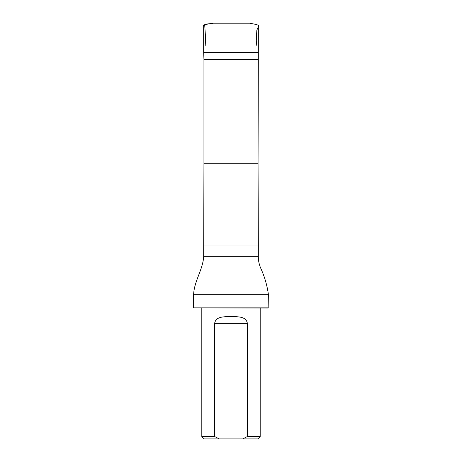 <?xml version="1.0" encoding="UTF-8"?>
<svg xmlns="http://www.w3.org/2000/svg" width="462" height="462" viewBox="0 0 462 462"><rect width="100%" height="100%" fill="white"/><g stroke="black" fill="none" stroke-linecap="round" stroke-linejoin="round"><path stroke-width="0.69" d="M258.05 59.413L203.95 59.413L203.95 163.259L258.05 163.259L258.333 52.408L203.667 52.408L203.667 26.068M242.677 438.9L257.854 438.9L260.193 436.567L247.349 436.567L242.677 438.9L219.323 438.9L214.651 436.567L214.651 323.273C215.973 315.962 224.925 316.845 230.994 316.557C237.07 316.845 246.032 315.962 247.349 323.273L247.349 436.567M201.807 308.085L201.807 436.567L204.146 438.9L219.323 438.9M201.807 436.567L214.651 436.567M260.193 308.085L260.193 436.567M203.95 59.413L203.667 52.408M203.95 163.259L203.667 256.693C202.824 269.75 194.271 281.017 193.624 294.277L268.376 294.277C267.117 285.377 264.634 276.83 260.926 268.641C259.205 264.847 258.339 260.863 258.333 256.693L203.667 256.693M268.376 307.854L193.624 307.854L268.139 308.085L268.376 294.277M193.624 307.854L193.624 294.277M223.602 23.204L238.404 23.204M212.231 23.216L204.689 24.677L205.584 38.196L205.197 45.703M212.37 23.204L207.351 24.163L202.98 26.039C204.452 24.613 206.497 23.868 209.124 23.816L213.496 23.204L249.584 23.204M258.05 163.259L258.333 245.016L203.667 245.016M247.349 323.273L214.651 323.273M256.837 45.703L256.283 41.049L256.832 30.151L258.887 25.566L256.635 24.544L249.653 23.204L244.231 23.204M231.064 23.204L217.775 23.204M238.409 23.204L222.02 23.204M258.333 52.408L258.333 27.373M258.333 256.693L258.333 245.016"/></g></svg>
